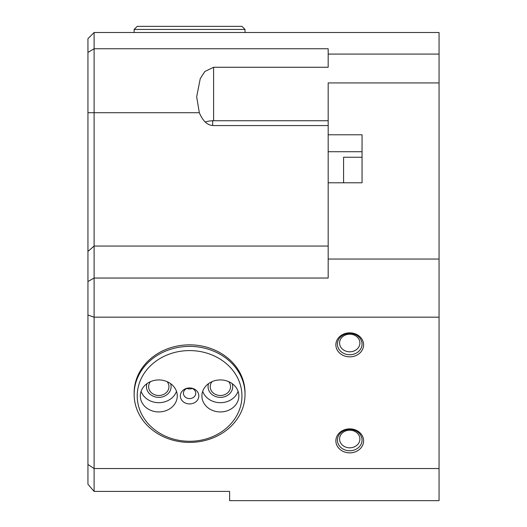 <?xml version="1.0" encoding="UTF-8"?>
<svg xmlns="http://www.w3.org/2000/svg" width="527" height="527" viewBox="0 0 527 527"><rect width="100%" height="100%" fill="white"/><g stroke="black" fill="none" stroke-linecap="round" stroke-linejoin="round"><path stroke-width="0.79" d="M87.95 281.537L87.95 315.041L94.109 317.175L439.05 317.175L439.05 259.047L328.176 259.047L328.176 278.039L94.109 278.039L94.109 48.754L328.176 48.754L328.176 54.083L439.05 54.083L439.05 32.509L94.109 32.509L87.95 38.669L87.95 281.537L94.109 278.039L94.109 468.529L87.95 464.504L87.95 484.247L94.109 491.421L229.62 491.421L229.62 500.65L439.05 500.65L439.05 468.529L94.109 468.529L94.109 491.421L87.95 484.247M87.95 464.504L87.95 315.041M94.109 32.509L94.109 48.754L87.95 52.423M328.176 54.083L328.176 67.265L213.606 67.265L204.858 71.494L200.253 78.622L196.67 96.797L199.331 112.706L87.95 112.706M439.05 317.175L439.05 468.529M349.737 332.84A13.86 12.002 180 0 0 335.877 344.842A13.86 12.002 180 0 0 349.737 356.845A13.86 12.002 180 0 0 363.597 344.842A13.86 12.002 180 0 0 349.737 332.84M349.737 452.864A13.86 12.002 0 0 1 335.877 440.862A13.86 12.002 0 0 1 349.737 428.859A13.86 12.002 0 0 1 363.597 440.862A13.86 12.002 0 0 1 349.737 452.864M134.148 394.394L134.148 392.852A55.44 48.01 0 0 1 189.582 344.842A55.44 48.01 0 0 1 245.022 392.852L245.022 394.394A55.44 48.01 180 0 0 189.582 346.384A55.44 48.01 180 0 0 134.148 394.394A55.44 48.01 180 0 0 189.582 442.403A55.44 48.01 180 0 0 245.022 394.394M397.925 500.65L388.089 500.65M439.05 259.047L439.05 54.083M439.05 82.93L328.176 82.93L328.176 134.78L362.056 134.78L362.056 182.79L328.176 182.79L328.176 259.047M328.176 134.78L328.176 151.717L362.056 151.717L362.056 157.244L343.578 157.244L343.578 182.79M199.331 112.706C202.875 121.25 207.631 125.538 213.606 125.564L328.176 125.564M328.176 120.736L213.606 120.736A16.936 9.717 0 0 0 205.181 122.02M328.176 151.717L328.176 182.79M349.737 334.19A10.165 8.801 180 0 0 339.572 342.991A10.165 8.801 180 0 0 349.737 351.799A10.165 8.801 0 0 0 359.901 342.991A10.165 8.801 0 0 0 349.737 334.19M349.737 447.818A10.165 8.801 0 0 1 339.572 439.017A10.165 8.801 0 0 1 349.737 430.21A10.165 8.801 180 0 1 359.901 439.017A10.165 8.801 180 0 1 349.737 447.818M349.737 354.743A12.319 10.672 0 0 1 337.418 344.072A12.319 10.672 0 0 1 349.737 333.407A12.319 10.672 0 0 1 362.056 344.072A12.319 10.672 0 0 1 349.737 354.743M349.737 450.763A12.319 10.672 0 0 1 337.418 440.091A12.319 10.672 0 0 1 349.737 429.426A12.319 10.672 0 0 1 362.056 440.091A12.319 10.672 0 0 1 349.737 450.763M134.148 29.433L245.022 29.433L241.939 26.35L137.224 26.35L134.148 29.433L134.148 32.509M189.582 350.587A52.357 45.342 180 0 0 137.224 395.935A52.357 45.342 180 0 0 189.582 441.277A52.357 45.342 180 0 0 241.939 395.935A52.357 45.342 180 0 0 189.582 350.587M220.385 411.936A18.478 16.001 0 0 1 201.9 395.935A18.478 16.001 0 0 1 220.385 379.927A18.478 16.001 0 0 1 238.863 395.935A18.478 16.001 0 0 1 220.385 411.936M189.582 403.932A9.242 8.004 180 0 0 198.824 395.935A9.242 8.004 180 0 0 189.582 387.931L189.582 387.931A9.242 8.004 180 0 0 180.346 395.935A9.242 8.004 180 0 0 189.582 403.932M158.785 411.936A18.478 16.001 180 0 0 177.263 395.935A18.478 16.001 180 0 0 158.785 379.927A18.478 16.001 180 0 0 140.307 395.935A18.478 16.001 180 0 0 158.785 411.936M141.091 391.311A18.478 16.001 0 0 0 158.785 402.694A18.478 16.001 180 0 0 176.479 391.311M167.112 381.647A10.165 8.801 180 0 1 168.95 386.693A10.165 8.801 180 0 1 158.785 395.494A10.165 8.801 0 0 1 148.621 386.693A10.165 8.801 0 0 1 150.458 381.647M238.072 391.311A18.478 16.001 180 0 1 220.385 402.694A18.478 16.001 0 0 1 202.691 391.311M212.058 381.647A10.165 8.801 0 0 0 210.22 386.693A10.165 8.801 0 0 0 220.385 395.494A10.165 8.801 180 0 0 230.543 386.693A10.165 8.801 180 0 0 228.711 381.647M189.582 398.596A6.159 5.336 180 0 0 195.741 393.267A6.159 5.336 180 0 0 189.582 387.931A6.159 5.336 0 0 0 183.422 393.267A6.159 5.336 0 0 0 189.582 398.596M192.21 388.439A6.159 5.336 180 0 1 189.582 388.946A6.159 5.336 0 0 1 186.96 388.439M170.577 383.61A12.319 10.672 0 0 1 171.104 386.693A12.319 10.672 0 0 1 158.785 397.365A12.319 10.672 0 0 1 146.466 386.693A12.319 10.672 0 0 1 146.987 383.61M232.176 383.61A12.319 10.672 0 0 1 232.703 386.693A12.319 10.672 0 0 1 220.385 397.365A12.319 10.672 0 0 1 208.06 386.693A12.319 10.672 0 0 1 208.587 383.61M87.95 251.399L94.109 246.063L328.176 246.063M213.606 120.736L213.606 67.265M212.684 120.749L212.684 125.525M245.022 32.509L245.022 29.433"/></g></svg>
